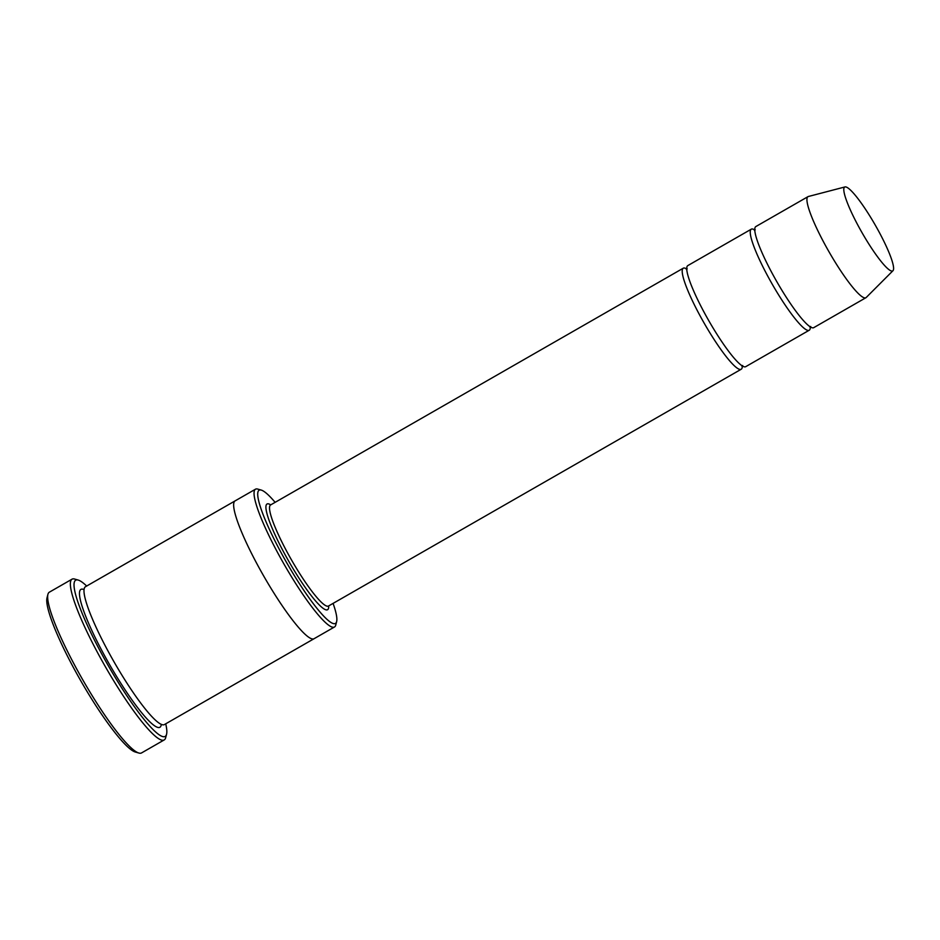 <?xml version="1.0" encoding="UTF-8"?>
<svg xmlns="http://www.w3.org/2000/svg" width="940" height="940" viewBox="0 0 940 940"><rect width="100%" height="100%" fill="white"/><g stroke="black" fill="none" stroke-linecap="round" stroke-linejoin="round"><path stroke-width="1.41" d="M754.75 229.971A58.245 9.189 60.2 0 0 751.283 229.184A58.245 9.189 60.2 0 0 767.827 276.254A58.245 9.189 60.2 0 0 809.246 330.222A58.245 9.189 60.2 0 0 810.315 326.838M809.246 330.222L745.749 366.647A58.245 9.189 -119.8 0 1 704.33 312.679A58.245 9.189 -119.8 0 1 687.786 265.609L751.283 229.184M275.126 502.336A76.775 12.114 60.2 0 0 261.238 490.081A76.775 12.114 60.2 0 0 286.759 562.813A76.775 12.114 60.2 0 0 336.649 621.552A76.775 12.114 60.2 0 0 333.089 603.374M314.195 638.624A79.418 12.526 -119.8 0 1 314.113 638.683A79.418 12.526 -119.8 0 1 257.63 565.093A79.418 12.526 -119.8 0 1 235.071 500.903A79.418 12.526 -119.8 0 1 235.165 500.856M235.071 500.903L85.411 586.76A79.418 12.526 -119.8 0 0 107.971 650.95A79.418 12.526 -119.8 0 0 164.453 724.54L314.113 638.683A79.418 12.526 -119.8 0 1 257.63 565.093A79.418 12.526 -119.8 0 1 235.071 500.903L255.48 489.2A79.418 12.526 60.2 0 0 278.04 553.39A79.418 12.526 60.2 0 0 334.522 626.968A79.418 12.526 60.2 0 0 335.745 625.088L336.649 621.552M261.238 490.081L257.725 489.082A79.418 12.526 60.2 0 0 255.48 489.2M164.23 739.921L141.552 752.928A92.66 14.617 -119.8 0 1 138.944 753.058L135.431 752.059A90.005 14.194 -119.8 0 1 73.966 668.54A90.005 14.194 -119.8 0 1 47 597.911L47.905 594.386A92.66 14.617 -119.8 0 1 49.338 592.188L72.016 579.181A92.66 14.617 60.2 0 0 98.348 654.076A92.66 14.617 60.2 0 0 164.23 739.921A92.66 14.617 60.2 0 0 165.663 737.724L166.58 734.199A90.005 14.194 60.2 0 0 165.71 723.812M686.717 268.993A58.245 9.189 60.2 0 0 683.251 268.205A58.245 9.189 60.2 0 0 699.795 315.288A58.245 9.189 60.2 0 0 741.214 369.244A58.245 9.189 60.2 0 0 742.283 365.86M893 270.673L866.245 297.463A58.245 9.189 -119.8 0 1 865.94 297.698L813.782 327.625A58.245 9.189 -119.8 0 1 772.363 273.658A58.245 9.189 -119.8 0 1 755.819 226.575L807.977 196.66A58.245 9.189 -119.8 0 1 808.341 196.507L844.966 186.942A48.316 7.626 -119.8 0 1 875.305 225.177A48.316 7.626 -119.8 0 1 893 270.673A48.316 7.626 -119.8 0 1 858.385 226.117A48.316 7.626 -119.8 0 1 844.966 186.942M865.94 297.698A58.245 9.189 -119.8 0 1 824.521 243.742A58.245 9.189 -119.8 0 1 807.977 196.66M86.668 586.031A90.005 14.194 60.2 0 0 78.149 580.051A90.005 14.194 60.2 0 0 108.077 665.32A90.005 14.194 60.2 0 0 166.58 734.199M78.149 580.051L74.636 579.052A92.66 14.617 60.2 0 0 72.016 579.181M138.944 753.058A92.66 14.617 -119.8 0 1 75.67 667.083A92.66 14.617 -119.8 0 1 47.905 594.386M270.708 504.874A60.889 9.6 60.2 0 0 288.933 561.568A60.889 9.6 60.2 0 0 328.683 605.912M161.316 724.317A79.418 12.526 -119.8 0 1 103.435 653.559A79.418 12.526 -119.8 0 1 84.013 589.58M683.251 268.205L270.555 504.968A58.245 9.189 60.2 0 0 291.565 560.052A58.245 9.189 60.2 0 0 328.518 606.006L741.214 369.244M314.113 638.683L334.522 626.968M810.703 326.486L809.81 326.991M754.362 230.324L755.243 229.818M742.67 365.507L741.789 366.012M686.329 269.345L687.222 268.84"/></g></svg>
